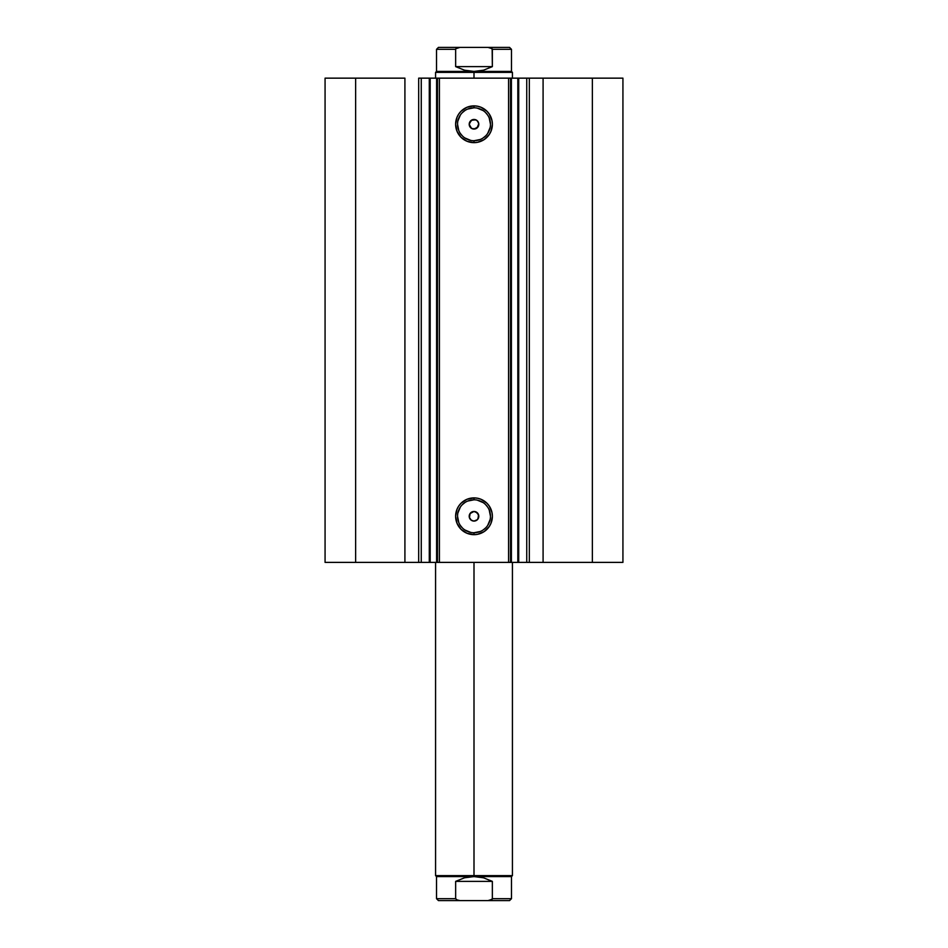 <?xml version="1.0" encoding="UTF-8"?>
<svg xmlns="http://www.w3.org/2000/svg" width="948" height="948" viewBox="0 0 948 948"><rect width="100%" height="100%" fill="white"/><g stroke="black" fill="none" stroke-linecap="round" stroke-linejoin="round"><path stroke-width="1.42" d="M429.29 562.389L436.601 562.389L436.601 78.151L430.179 78.151L430.179 562.389L421.256 562.389L421.256 78.151L429.29 78.151L429.29 562.389L429.29 78.151L622.931 78.151L592.37 78.151L592.37 562.389L622.931 562.389L622.931 78.151L622.931 562.389L543.086 562.389L592.37 562.389L592.37 78.151L529.316 78.151L529.316 562.389L543.086 562.389L543.086 78.151L543.086 562.389L526.744 562.389L529.316 562.389L529.316 78.151L526.744 78.151L526.744 562.389L526.744 78.151M474 107.799L474 105.88A18.379 18.379 0 0 1 492.379 124.259A18.379 18.379 0 0 1 474 142.65L466.961 141.252L461.001 137.259L457.019 131.298L455.621 124.259L457.019 117.232L458.714 114.056L461.001 111.272L466.961 107.278L474 105.88L477.591 106.235L481.039 107.278L486.999 111.272L489.286 114.056L492.024 120.68L492.379 124.259L490.981 131.298L489.286 134.474L484.215 139.546L477.591 142.295L474 142.65L474 140.731A16.46 16.46 0 0 0 490.46 124.259A16.46 16.46 0 0 0 474 107.799A16.46 16.46 0 0 0 457.54 124.259A16.46 16.46 0 0 0 474 140.731L474 142.65A18.379 18.379 0 0 1 455.621 124.259A18.379 18.379 0 0 1 474 105.88L474 107.799A16.46 16.46 0 0 1 490.46 124.259A16.46 16.46 0 0 1 474 140.731A16.46 16.46 0 0 1 457.54 124.259A16.46 16.46 0 0 1 474 107.799L467.696 109.056M474 499.809L474 497.89A18.379 18.379 0 0 1 492.379 516.281A18.379 18.379 0 0 1 474 534.66L466.961 533.262L461.001 529.268L457.019 523.308L455.621 516.281L457.019 509.242L458.714 506.066L461.001 503.281L466.961 499.288L474 497.89L477.591 498.245L481.039 499.288L486.999 503.281L489.286 506.066L492.024 512.69L492.379 516.281L490.981 523.308L489.286 526.484L484.215 531.555L477.591 534.305L474 534.66L474 532.74A16.46 16.46 0 0 0 490.46 516.281A16.46 16.46 0 0 0 474 499.809A16.46 16.46 0 0 0 457.54 516.281A16.46 16.46 0 0 0 474 532.74L474 534.66A18.379 18.379 0 0 1 455.621 516.281A18.379 18.379 0 0 1 474 497.89L474 499.809A16.46 16.46 0 0 1 490.46 516.281A16.46 16.46 0 0 1 474 532.74A16.46 16.46 0 0 1 457.54 516.281A16.46 16.46 0 0 1 474 499.809L467.696 501.065M469.414 517.703L471.12 520.12L469.485 517.904L469.45 514.728L471.417 512.228L474 511.47L470.125 513.425L469.414 517.703L471.12 520.12L474 521.08A4.799 4.799 0 0 1 469.201 516.281A4.799 4.799 0 0 1 474 511.47L473.088 511.565M471.192 512.382L470.03 513.567L474 511.47L477.401 512.88L478.799 516.281L477.401 519.67L474 521.08L471.334 520.274L469.284 517.217L470.007 513.603M472.317 119.768L469.414 122.825L469.438 125.776L471.192 128.158L474 129.07A4.799 4.799 0 0 1 469.201 124.259A4.799 4.799 0 0 1 474 119.46L472.199 119.815M471.192 128.158L472.14 128.691L470.007 126.937L469.201 124.259L471.334 120.266L475.837 119.827L477.401 120.87L478.776 123.714L476.998 128.016L474 129.07L471.488 128.359L469.201 124.307L471.192 120.36M429.29 78.151L430.179 78.151L430.179 562.389L518.568 562.389M517.798 562.389L527.064 562.389M421.256 562.389L418.684 562.389L418.684 78.151L418.684 562.389L404.915 562.389L404.915 78.151L355.63 78.151L355.63 562.389L355.63 78.151L404.915 78.151L404.915 562.389L325.069 562.389L325.069 78.151L355.63 78.151L325.069 78.151L325.069 562.389L421.256 562.389L421.256 78.151L418.684 78.151L421.256 78.151M420.936 562.389L430.202 562.389M517.798 78.151L527.064 78.151M420.936 78.151L430.202 78.151M477.01 520.014L477.851 519.149M510.51 78.151L510.51 562.389L508.59 562.389L508.59 78.151L439.41 78.151L439.41 562.389L508.59 562.389L508.59 78.151L510.51 78.151L510.51 562.389L511.399 562.389L511.399 78.151L517.821 78.151L517.821 562.389L511.399 562.389L511.399 78.151L510.51 78.151M437.49 562.389L437.49 78.151L439.41 78.151L439.41 562.389L437.49 562.389L437.49 78.151L436.601 78.151L436.601 562.389L437.49 562.389M474 140.731L480.304 139.475M483.148 137.946L485.637 135.908M487.687 133.407L490.14 127.47M490.46 124.259L489.204 117.967M487.687 115.123L485.637 112.622M483.148 110.584L477.211 108.119M464.852 110.584L462.363 112.622M460.313 115.123L457.86 121.048M457.54 124.259L458.796 130.563M460.313 133.407L462.363 135.908M464.852 137.946L470.789 140.411M477.401 120.87L478.716 123.323L477.993 126.937L475.837 128.703L472.163 128.703M474 532.74L480.304 531.484M483.148 529.968L485.637 527.918M487.687 525.417L490.14 519.492M490.46 516.281L489.204 509.977M487.687 507.133L485.637 504.632M483.148 502.594L477.211 500.129M464.852 502.594L462.363 504.632M460.313 507.133L457.86 513.069M457.54 516.281L458.796 522.573M460.313 525.417L462.363 527.918M464.852 529.968L470.789 532.421M476.808 128.158L478.562 125.788L478.586 122.837L476.88 120.42L474 119.46A4.799 4.799 0 0 1 478.799 124.259A4.799 4.799 0 0 1 474 129.07L477.97 126.973M478.586 122.837L476.808 120.36M477.922 519.054L478.562 514.752L475.86 511.849M476.808 512.382L474 511.47A4.799 4.799 0 0 1 478.799 516.281A4.799 4.799 0 0 1 474 521.08L475.801 520.725M475.683 520.772L476.808 520.179M517.821 78.151L517.821 562.389L518.71 562.389L518.71 78.151L517.821 78.151M474 875.62L474 876.58L511.47 876.58L474 876.58L474 875.62L512.43 875.62L474 875.62L474 562.389L474 875.62L435.57 875.62L474 875.62M474 72.38L474 71.42L436.53 71.42L474 71.42L474 72.38L435.57 72.38L474 72.38L474 78.151L474 72.38L512.43 72.38L474 72.38M512.43 78.151L512.43 72.38L511.47 71.42L474 71.42L511.47 71.42L511.47 49.32L492.356 49.32L492.356 66.621L483.492 70.199L474 71.42L464.508 70.199L455.644 66.621L455.644 49.32L436.53 49.32L455.644 49.32L455.644 66.621L492.356 66.621L492.154 48.715L488.019 47.4L459.97 47.4L455.846 48.715M474 71.42L483.492 70.199L492.356 66.621L455.644 66.621L464.508 70.199L474 71.42M456.296 48.265L459.981 47.4L438.45 47.4L488.019 47.4L490.543 47.72L492.356 49.32L511.47 49.32L509.55 47.4L488.019 47.4L509.55 47.4M455.644 898.68L455.644 881.379L455.644 898.68L457.457 900.28L459.981 900.6L438.45 900.6L436.53 898.68L455.644 898.68L436.53 898.68L436.53 876.58L474 876.58L483.492 877.801L492.356 881.379L492.356 898.68L511.47 898.68L492.356 898.68L492.356 881.379L455.644 881.379L464.508 877.801L474 876.58L436.53 876.58L435.57 875.62L435.57 562.389M438.45 900.6L488.019 900.6L490.543 900.28L492.356 898.68M492.356 881.379L483.492 877.801L474 876.58L464.508 877.801L455.644 881.379L492.356 881.379M492.154 899.285L488.019 900.6L509.55 900.6L459.981 900.6L456.296 899.735M512.43 562.389L512.43 875.62L511.47 876.58L511.47 898.68L509.55 900.6M435.57 78.151L435.57 72.38L436.53 71.42L436.53 49.32L438.45 47.4"/></g></svg>
